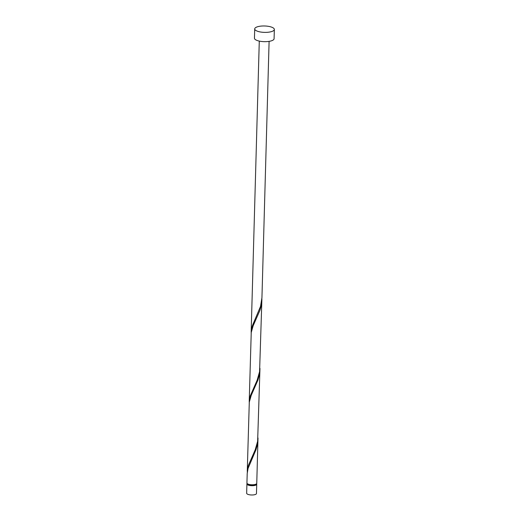 <?xml version="1.0" encoding="UTF-8"?>
<svg xmlns="http://www.w3.org/2000/svg" width="521" height="521" viewBox="0 0 521 521"><rect width="100%" height="100%" fill="white"/><g stroke="black" fill="none" stroke-linecap="round" stroke-linejoin="round"><path stroke-width="0.78" d="M256.729 484.237L256.469 493.524A4.91 1.602 -178.4 0 1 253.017 494.95A4.91 1.602 -178.4 0 1 247.54 494.201A4.91 1.602 -178.4 0 1 246.654 493.25L246.915 483.963A4.91 1.602 1.6 0 0 247.801 484.921A4.91 1.602 1.6 0 0 253.278 485.663A4.91 1.602 1.6 0 0 256.729 484.237A4.91 1.602 1.6 0 0 256.534 483.768M247.136 483.508A4.91 1.602 1.6 0 0 246.915 483.963M247.41 483.748L247.403 483.976A4.422 1.439 1.6 0 0 248.198 484.836A4.422 1.439 1.6 0 0 253.128 485.507A4.422 1.439 1.6 0 0 256.241 484.224L256.247 483.996M274.346 29.45L274.085 38.736A9.821 3.198 -178.4 0 1 267.175 41.589A9.821 3.198 -178.4 0 1 256.221 40.097A9.821 3.198 -178.4 0 1 254.45 38.189L254.71 28.902A9.821 3.198 -178.4 0 1 261.62 26.05A9.821 3.198 -178.4 0 1 272.574 27.548A9.821 3.198 -178.4 0 1 274.346 29.45A9.821 3.198 -178.4 0 1 267.436 32.309A9.821 3.198 -178.4 0 1 256.482 30.811A9.821 3.198 -178.4 0 1 254.71 28.902M269.103 41.367L261.946 297.634L260.539 306.361L252.477 325.488L251.532 328.849L251.155 333.232M257.993 439.066L257.211 445.377L256.019 449.649L248.061 468.412L247.201 473.602L246.934 483.039A4.91 1.602 1.6 0 0 247.827 483.989A4.91 1.602 1.6 0 0 253.304 484.738A4.91 1.602 1.6 0 0 256.755 483.312L258.006 437.953M247.26 471.388L249.292 402.114L251.226 395.361L257.967 380.017L259.152 375.745L259.94 369.435L257.628 441.3L255.218 449.812L248.341 465.468L247.267 472.495M249.207 401.756L251.239 332.483L253.167 325.729L259.914 310.386L261.099 306.114L261.881 299.803L259.575 371.668L257.166 380.18L250.288 395.836L249.214 402.863M259.94 369.435L259.953 368.321M261.881 299.803L261.894 298.689M251.155 332.124L259.282 41.094"/></g></svg>
